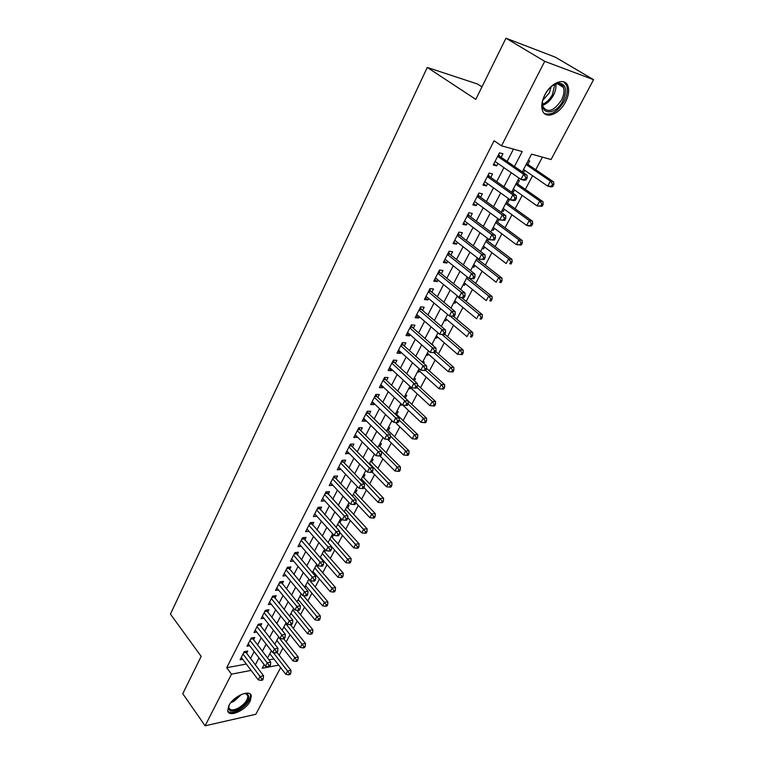 <?xml version="1.0" encoding="UTF-8"?>
<svg xmlns="http://www.w3.org/2000/svg" width="764" height="764" viewBox="0 0 764 764"><rect width="100%" height="100%" fill="white"/><g stroke="black" fill="none" stroke-linecap="round" stroke-linejoin="round"><path stroke-width="1.15" d="M228.799 705.716C233.287 696.214 250.449 688.851 251.327 695.909L250.2 701.094C245.731 710.444 228.694 717.902 227.71 710.787L228.799 705.716M544.827 94.927C550.978 82.331 565.15 77.078 567.967 86.151C569.4 90.61 568.588 95.892 565.522 101.984C559.353 114.39 545.324 119.681 542.459 110.474C541.065 106.139 541.857 100.953 544.827 94.927M481.96 86.867L477.576 84.04L427.277 67.452L170.439 614.103L201.171 656.381L182.768 693.693L205.096 725.8L231.492 674.154L251.108 670.4M427.277 67.452L475.8 99.368L505.959 38.2L555.39 57.195L593.561 79.695L551.073 159.533L531.582 154.137L522.28 171.881M279.166 655.206L282.9 648.139M286.204 641.884L290.024 634.655M293.328 628.4L297.234 621.008M300.538 614.753L304.54 607.189M307.844 600.943L311.932 593.198M315.236 586.953L319.419 579.026M322.723 572.78L327.002 564.682M330.306 558.436L334.689 550.147M337.984 543.911L342.463 535.43M345.758 529.194L350.342 520.523M353.637 514.287L358.326 505.415M361.62 499.188L366.414 490.116M369.7 483.889L374.608 474.606M377.893 468.389L382.917 458.897M386.192 452.689L391.33 442.977M394.606 436.779L399.858 426.837M403.125 420.649L408.501 410.488M411.767 404.299L417.259 393.909M420.525 387.73L426.15 377.101M429.397 370.941L435.155 360.054M438.402 353.913L444.285 342.778M447.523 336.647L453.539 325.263M456.776 319.142L462.936 307.491M466.164 301.388L472.458 289.47M475.676 283.387L482.122 271.191M485.331 265.118L491.921 252.645M495.12 246.6L501.862 233.832M505.052 227.806L511.956 214.741M515.127 208.734L522.194 195.374M525.355 189.386L532.584 175.71M535.736 169.751L542.402 157.136M280.646 667.621L255.816 714.283L205.096 725.8M246.533 653.401L247.746 651.043L244.232 651.663L240.087 659.752L242.713 659.275M253.486 639.84L254.718 637.453L251.203 638.035L247.011 646.229L249.704 645.771M260.534 626.117L261.775 623.691L258.261 624.245L254.011 632.544L256.78 632.095M267.667 612.212L268.928 609.767L265.404 610.274L261.107 618.678L263.952 618.248M274.887 598.136L276.167 595.653L272.643 596.13L268.288 604.639L271.22 604.229M282.202 583.877L283.492 581.366L279.977 581.805L275.565 590.419L278.583 590.028M289.613 569.438L290.922 566.898L287.398 567.299L282.928 576.027L286.042 575.655M297.12 554.817L298.447 552.238L294.923 552.601L290.396 561.435L293.596 561.091M304.721 540.005L306.068 537.388L302.534 537.713L297.95 546.661L301.264 546.346M312.428 524.992L313.784 522.347L310.26 522.624L305.61 531.696L309.028 531.4M320.231 509.789L321.606 507.105L318.072 507.344L313.374 516.531L316.898 516.273L314.739 513.866M328.138 494.375L329.532 491.663L325.999 491.854L321.233 501.165L324.815 500.85M336.141 478.77L337.554 476.01L334.03 476.153L329.198 485.598L332.827 485.236M344.268 462.946L345.7 460.157L342.167 460.253L337.277 469.822L340.954 469.402M352.49 446.911L353.942 444.075L350.418 444.132L345.462 453.826L349.186 453.358M360.837 430.657L362.308 427.783L358.784 427.783L353.751 437.619L357.533 437.094M369.289 414.174L370.779 411.271L367.255 411.223L362.155 421.184L365.679 421.203L365.985 420.611M377.865 397.471L379.374 394.53L375.85 394.425L370.683 404.528L374.207 404.595L374.57 403.889M386.555 380.539L388.083 377.55L384.569 377.397L379.326 387.644L382.84 387.759L383.261 386.947M395.36 363.368L396.917 360.331L393.403 360.121L388.083 370.511L391.607 370.693L392.085 369.757M404.299 345.949L405.875 342.874L402.37 342.606L396.974 353.149L400.489 353.379L401.024 352.328M413.362 328.291L414.957 325.168L411.452 324.843L405.99 335.53L409.494 335.826L410.096 334.651M422.559 310.375L424.173 307.214L420.678 306.832L415.129 317.671L418.634 318.015L419.293 316.726M431.88 292.201L433.522 288.993L430.027 288.553L424.402 299.545L427.897 299.956L428.633 298.533M441.334 273.77L443.005 270.513L439.52 270.007L433.809 281.162L437.304 281.639L438.097 280.082M450.932 255.061L452.632 251.767L449.146 251.184L443.349 262.51L446.844 263.045L447.704 261.355M460.673 236.086L462.392 232.733L458.916 232.094L453.033 243.582L456.519 244.184L457.455 242.35M470.557 216.823L472.305 213.423L468.829 212.717L462.86 224.377L466.336 225.046L467.348 223.069M480.585 197.274L482.361 193.827L478.894 193.044L472.84 204.886L476.306 205.621L477.395 203.501M490.774 177.439L492.57 173.934L489.113 173.084L482.963 185.098L486.42 185.91L487.585 183.637M523.512 172.731L524.763 170.343M527.886 164.403L529.691 160.946L528.22 160.555M512.09 191.334L513.303 192.194L514.487 189.94M517.62 183.971L519.405 180.562L517.925 180.199M502.063 210.482L503.256 211.351L504.364 209.24M507.506 203.243L509.273 199.891L507.783 199.557M492.169 229.362L493.353 230.241L494.394 228.255M497.545 222.248L499.016 219.44M482.428 247.966L483.583 248.854L484.557 247.011M487.718 240.975L488.645 239.208M472.82 266.302L473.957 267.209L474.864 265.49M478.035 259.435L478.426 258.681M463.347 284.389L464.474 285.297L465.305 283.711M453.997 302.219L455.115 303.136L455.879 301.675M444.791 319.801L445.889 320.727L446.596 319.381M435.709 337.144L436.788 338.08L437.428 336.848M426.742 354.248L427.811 355.193L428.394 354.076M432.93 345.423L433.178 344.956L432.319 344.889M417.908 371.113L418.958 372.068L419.484 371.065M423.59 363.244L424.259 361.964L422.75 361.878M409.189 387.759L410.22 388.723L410.698 387.826M414.374 380.806L415.454 378.753L413.935 378.686M400.584 404.175L401.606 405.149L401.902 404.576M405.292 398.12L406.763 395.313L405.254 395.274M396.707 414.489L398.197 411.653L396.678 411.634M388.265 430.581L389.736 427.773L388.217 427.783M379.947 446.453L381.389 443.683L379.87 443.712M371.724 462.115L373.157 459.384L371.638 459.431M363.616 477.576L365.03 474.883L363.511 474.95M355.613 492.837L357.008 490.182L355.489 490.259M347.716 507.898L349.091 505.281L347.563 505.376M339.913 522.767L341.269 520.179L339.751 520.303M332.206 537.455L333.553 534.895L332.025 535.039M324.604 551.952L325.55 550.156M317.098 566.267L317.623 565.264M268.947 659.848L273.894 658.921M511.823 191.85L513.303 192.194M501.767 211.036L503.256 211.351M491.863 229.954L493.353 230.241M482.094 248.596L483.583 248.854M472.467 266.98L473.957 267.209M462.974 285.096L464.474 285.297M453.615 302.964L455.115 303.136M444.381 320.574L445.889 320.727M435.279 337.955L436.788 338.08M426.302 355.088L427.811 355.193M417.45 371.992L418.958 372.068M408.711 388.666L410.22 388.723M400.097 405.121L401.606 405.149M391.588 421.346L392.629 421.356M324.404 549.583L324.996 549.526M320.546 558.15L321.243 558.073M312.409 572.484L313.679 572.331M305.037 586.561L306.211 586.408M297.75 600.466L298.839 600.313M290.559 614.199L291.562 614.046M283.444 627.769L284.38 627.616M276.425 641.168L277.284 641.025M269.491 654.414L270.275 654.27M514.449 166.485L522.213 151.549L501.528 145.819L494.079 140.757L226.717 667.698L246.314 664.05M250.487 658.606L254.135 651.549M257.497 645.026L261.231 637.797M264.592 631.284L268.412 623.873M271.774 617.36L275.689 609.777M279.051 603.264L283.062 595.5M286.424 588.987L290.53 581.032M293.892 574.528L298.094 566.382M301.455 559.878L305.753 551.541M309.114 545.038L313.517 536.5M316.869 529.996L321.386 521.258M324.738 514.764L329.351 505.816M332.703 499.331L337.43 490.173M340.773 483.688L345.614 474.31M348.957 467.835L353.913 458.238M357.256 451.772L362.327 441.936M365.66 435.48L370.855 425.414M374.179 418.968L379.507 408.664M382.821 402.227L388.274 391.684M391.588 385.257L397.165 374.456M400.47 368.047L406.181 356.989M409.475 350.59L415.32 339.264M418.615 332.884L424.603 321.291M427.888 314.93L434.009 303.06M437.294 296.718L443.559 284.561M446.825 278.23L453.253 265.786M456.509 259.483L463.089 246.734M466.336 240.45L473.069 227.405M476.297 221.14L483.201 207.779M486.42 201.534L493.477 187.858M496.686 181.641L503.925 167.631M507.115 161.433L513.475 149.123M501.108 157.298L502.932 153.736L499.484 152.81L493.238 165.005L496.695 165.893L497.937 163.467M505.959 38.2L544.713 61.34L593.561 79.695M226.717 667.698L231.492 674.154M501.528 145.819L544.713 61.34M255.3 664.938L258.977 657.861M262.367 651.339L266.139 644.09M269.53 637.568L273.388 630.147M276.778 623.625L280.732 616.023M284.122 609.5L288.162 601.717M291.562 595.194L295.697 587.229M299.087 580.707L303.327 572.551M306.717 566.029L311.063 557.672M314.453 551.159L318.903 542.602M322.284 536.099L326.839 527.332M330.22 520.828L334.88 511.861M338.261 505.357L343.036 496.18M346.417 489.686L351.306 480.279M354.677 473.795L359.682 464.168M363.043 457.693L368.172 447.828M371.533 441.363L376.786 431.268M380.138 424.813L385.514 414.48M388.866 408.024L394.367 397.452M397.719 391.006L403.344 380.176M406.687 373.749L412.455 362.661M415.788 356.244L421.69 344.889M425.013 338.49L431.068 326.868M434.382 320.479L440.57 308.58M443.884 302.21L450.216 290.024M453.52 283.673L460.004 271.191M463.299 264.86L469.946 252.082M473.222 245.769L480.031 232.676M483.297 226.392L490.268 212.984M493.525 206.729L500.659 192.996M503.906 186.76L511.211 172.702M264.143 664.604L262.233 668.261L278.698 665.11M519.014 178.117L511.622 192.232M508.337 198.497L501.127 212.277M497.832 218.561L490.784 232.017M487.48 238.32L480.594 251.461M477.28 257.783L470.557 270.618M467.234 276.96L460.673 289.489M457.33 295.859L450.922 308.093M447.58 314.472L441.325 326.419M437.973 332.817L431.861 344.488M428.499 350.905L422.53 362.289M419.159 368.726L413.334 379.842M409.953 386.288L404.261 397.156M400.88 403.612L395.322 414.222M391.932 420.687L386.508 431.049M383.117 437.524L377.817 447.647M374.417 454.131L369.241 464.015M365.832 470.509L360.78 480.155M357.371 486.658L352.433 496.084M349.024 502.597L344.201 511.804M340.792 518.317L336.084 527.303M332.665 533.826L328.062 542.602M324.643 549.125L320.154 557.701M316.735 564.233L312.352 572.599M308.923 579.131L304.645 587.306M301.217 593.848L297.034 601.822M293.615 608.364L289.527 616.156M286.108 622.698L282.117 630.3M278.688 636.842L274.801 644.272M271.373 650.813L267.572 658.071M493.811 163.888L496.695 165.893M483.593 183.866L486.42 185.91M473.518 203.558L476.306 205.621M463.595 222.954L466.336 225.046M453.806 242.073L456.519 244.184M444.171 260.906L446.844 263.045M434.668 279.471L437.304 281.639M425.309 297.769L427.897 299.956M416.074 315.809L418.634 318.015M406.973 333.601L409.494 335.826M398.006 351.134L400.489 353.379M389.153 368.429L391.607 370.693M380.434 385.476L382.84 387.759M371.829 402.294L374.207 404.595M363.339 418.892L365.679 421.203M354.964 435.251L357.275 437.591M346.703 451.4L348.986 453.749M338.548 467.329L340.801 469.698M330.506 483.049L332.732 485.426M322.57 498.558L324.757 500.955M526.109 179.874L527.189 177.811L525.823 177.468L524.734 179.53L526.109 179.874L524.352 180.294L520.924 179.445L495.053 161.462M524.734 179.53L520.924 179.445L523.617 174.297L527.045 175.166L499.933 156.486L498.625 154.49M497.66 156.381L523.617 174.297L525.823 177.468M527.189 177.811L527.045 175.166M523.531 169.503L547.712 186.101L550.395 181.106L553.642 181.937L526.644 163.553M552.525 184.191L551.455 186.196L552.754 186.521L553.824 184.525L552.525 184.191L550.395 181.106L526.119 164.566M552.754 186.521L550.968 186.913L547.712 186.101L551.455 186.196M553.642 181.937L553.824 184.525M545.009 94.64C548.867 87.803 553.442 83.945 558.732 83.075C566.067 84.069 567.461 89.961 562.915 100.762C554.817 117.341 536.767 114.485 543.806 97.314L545.009 94.64M542.507 102.252L543.023 106.865C547.874 113.244 554.024 110.981 561.492 100.065C563.937 95.185 564.586 90.964 563.431 87.402C562.371 84.766 560.432 83.524 557.605 83.696L552.983 85.339M551.188 86.714L549.306 93.007L542.937 100.055M544.312 113.435C551.159 115.746 557.787 111.668 564.224 101.201C567.26 95.156 568.063 89.913 566.63 85.472L563.918 81.91M243.773 693.597L247.164 693.779C250.859 697.389 248.329 702.402 239.562 708.82C231.1 712.822 227.634 711.571 229.171 705.086L229.286 704.838M228.961 705.611L228.885 707.645C230.117 710.635 233.507 710.654 239.046 707.712C245.015 703.739 247.928 699.757 247.784 695.756L246.075 693.788L244.576 693.492M227.863 711.303C230.27 713.318 234.204 712.802 239.667 709.766C247.058 704.847 250.668 699.9 250.496 694.944L250.143 693.989M515.366 200.254L516.435 198.229L515.06 197.914L513.991 199.939L515.366 200.254L513.656 200.617L510.218 199.834L484.748 181.603M513.991 199.939L510.218 199.834L512.873 194.772L516.311 195.565L489.619 176.618L488.33 174.612M487.308 176.599L512.873 194.772L515.06 197.914M516.435 198.229L516.311 195.565M504.794 220.328L505.844 218.332L504.46 218.046L503.409 220.042L504.794 220.328L499.675 219.917L474.597 201.438M503.409 220.042L499.675 219.917L502.292 214.932L505.739 215.649L479.458 196.453L478.178 194.438M477.118 196.51L502.292 214.932L504.46 218.046M505.844 218.332L505.739 215.649M494.375 240.097L495.406 238.129L494.031 237.871L492.99 239.839L494.375 240.097L489.294 239.695L464.598 220.987M492.99 239.839L489.294 239.695L491.873 234.787L495.33 235.427L469.44 215.983L468.189 213.977M467.081 216.126L491.873 234.787L494.031 237.871M495.406 238.129L495.33 235.427M484.118 259.569L485.13 257.63L483.746 257.401L482.724 259.34L484.118 259.569L479.066 259.177L454.742 240.24M482.724 259.34L479.066 259.177L481.606 254.336L485.073 254.918L459.575 235.236L458.343 233.221M457.197 235.455L481.606 254.336L483.746 257.401M485.13 257.63L485.073 254.918M513.274 189.08L537.092 205.908L539.737 200.98L542.994 201.734L516.407 183.112M541.857 204.045L540.797 206.013L542.096 206.309L543.156 204.341L541.857 204.045L539.737 200.98L515.824 184.21M542.096 206.309L537.092 205.908L540.797 206.013M542.994 201.734L543.156 204.341M503.17 208.371L526.635 225.409L529.232 220.557L532.508 221.245L506.303 202.374M531.343 223.594L530.302 225.533L531.61 225.8L532.651 223.871L531.343 223.594L529.232 220.557L505.682 203.568M531.61 225.8L529.901 226.077L526.635 225.409L530.302 225.533M532.508 221.245L532.651 223.871M493.21 227.376L516.33 244.633L518.89 239.848L522.165 240.469L496.361 221.369M520.981 242.866L519.959 244.776L521.268 245.015L522.289 243.105L520.981 242.866L518.89 239.848L495.683 222.649M521.268 245.015L516.33 244.633L519.959 244.776M522.165 240.469L522.289 243.105M483.392 246.113L506.169 263.57L508.7 258.862L511.985 259.407L486.553 240.087M510.772 261.842L509.76 263.733L511.078 263.943L512.09 262.062L510.772 261.842L508.7 258.862L485.837 241.462M511.078 263.943L509.76 263.733M511.985 259.407L512.09 262.062M474.005 278.745L475.007 276.845L473.623 276.644L472.62 278.554L474.005 278.745L468.991 278.373L445.04 259.216M472.62 278.554L468.991 278.373L471.503 273.598L474.969 274.114L449.853 254.202L448.63 252.187M447.446 254.498L471.503 273.598L473.623 276.644M475.007 276.845L474.969 274.114M473.718 264.592L496.161 282.231L498.653 277.59L501.948 278.077L476.889 258.538M500.716 280.55L499.713 282.413L501.031 282.594L502.034 280.741L500.716 280.55L498.653 277.59L476.125 259.999M501.031 282.594L499.713 282.413M501.948 278.077L502.034 280.741M464.044 297.645L465.037 295.773L463.643 295.601L462.659 297.473L464.044 297.645L459.068 297.282L435.47 277.915M462.659 297.473L459.068 297.282L461.532 292.583L465.018 293.023L440.274 272.901L439.071 270.876M437.848 273.273L461.532 292.583L463.643 295.601M465.037 295.773L465.018 293.023M464.178 282.795L486.296 300.624L488.75 296.05L492.054 296.47L469.497 278.449M490.803 298.991L489.819 300.815L491.137 300.978L492.121 299.154L490.803 298.991L488.75 296.05L466.546 278.268M491.137 300.978L489.819 300.815M492.054 296.47L492.121 299.154M454.236 316.267L455.21 314.424L453.816 314.271L452.842 316.124L454.236 316.267L449.289 315.914L426.035 296.346M452.842 316.124L449.289 315.914L451.725 311.282L455.21 311.664L430.829 291.323L429.645 289.298M428.384 291.762L451.725 311.282L453.816 314.271M455.21 314.424L455.21 311.664M454.771 300.749L476.574 318.76L478.99 314.252L482.304 314.606L461.513 297.578M481.024 317.165L480.059 318.97L481.387 319.104L482.351 317.308L481.024 317.165L478.99 314.252L457.111 296.289M481.387 319.104L480.059 318.97M482.304 314.606L482.351 317.308M444.572 334.622L445.527 332.798L444.132 332.674L443.168 334.498L444.572 334.622L439.653 334.269L416.743 314.52M443.168 334.498L439.653 334.269L442.05 329.704L445.546 330.029L421.518 309.487L420.353 307.453M419.054 310.003L442.05 329.704L444.132 332.674M445.527 332.798L445.546 330.029M445.498 318.454L466.985 336.637L469.373 332.187L472.687 332.493L453.358 316.277M471.398 335.081L470.443 336.857L471.77 336.972L472.725 335.195L471.398 335.081L469.373 332.187L450.12 316M471.77 336.972L470.443 336.857M472.687 332.493L472.725 335.195M409.857 327.976L432.519 347.868L430.161 352.366L407.575 332.426M411.194 325.359L412.34 327.393L436.015 348.126L432.519 347.868L434.582 350.81L433.637 352.615L435.041 352.71L435.986 350.905L434.582 350.81M435.986 350.905L436.015 348.126M430.161 352.366L433.637 352.615M436.349 335.912L457.531 354.257L459.89 349.874L463.213 350.113L444.753 334.269M461.895 352.739L460.95 354.496L462.287 354.582L463.223 352.834L461.895 352.739L459.89 349.874L441.993 334.479M460.95 354.496L457.531 354.257M463.213 350.113L463.223 352.834M400.785 345.691L423.122 365.765L420.792 370.206L398.541 350.084M402.16 343.007L403.296 345.041L426.627 365.966L423.122 365.765L425.176 368.687L424.24 370.464L425.643 370.53L426.579 368.764L425.176 368.687M426.579 368.764L426.627 365.966M420.792 370.206L424.24 370.464M427.324 353.13L448.22 371.629L450.531 367.312L453.864 367.494L435.671 351.507M452.536 370.158L451.6 371.887L452.937 371.953L453.864 370.225L452.536 370.158L450.531 367.312L433.856 352.624M451.6 371.887L448.22 371.629M453.864 367.494L453.864 370.225M391.846 363.167L413.859 383.413L411.567 387.778L389.63 367.494M393.259 360.417L394.367 362.451L417.373 383.547L413.859 383.413L415.902 386.307L414.986 388.055L416.39 388.102L417.306 386.355L415.902 386.307M417.306 386.355L417.373 383.547M411.567 387.778L414.986 388.055M418.433 370.11L439.023 388.761L441.315 384.502L444.648 384.636L426.589 368.41M443.301 387.329L442.385 389.029L443.712 389.077L444.629 387.377L443.301 387.329L441.315 384.502L425.691 370.435M442.385 389.029L439.023 388.761M444.648 384.636L444.629 387.377M383.031 380.386L404.739 400.804L402.475 405.111L380.854 384.664M384.473 377.578L385.572 379.622L408.243 400.89L404.739 400.804L406.763 403.678L405.856 405.397L407.26 405.426L408.167 403.707L406.763 403.678M408.167 403.707L408.243 400.89M402.475 405.111L405.856 405.397M409.657 386.861L429.97 405.665L432.223 401.463L435.556 401.539L417.345 384.808M434.191 404.261L433.293 405.942L434.62 405.971L435.528 404.29L434.191 404.261L432.223 401.463L416.819 387.281M433.293 405.942L429.97 405.665M435.556 401.539L435.528 404.29M374.341 397.375L395.733 417.956L393.498 422.206L372.183 401.587M375.812 394.51L376.891 396.545L399.247 417.984L395.733 417.956L397.748 420.802L396.85 422.502L398.254 422.511L399.152 420.811L397.748 420.802M399.152 420.811L399.247 417.984M393.498 422.206L396.85 422.502M402.857 405.149L421.031 422.33L423.246 418.185L426.598 418.214L408.243 400.995M425.214 420.964L424.316 422.626L425.653 422.626L426.551 420.974L425.214 420.964L423.246 418.185L408.062 403.898M424.316 422.626L421.031 422.33M426.598 418.214L426.551 420.974M365.765 414.136L386.861 434.859L384.655 439.052L363.645 418.29M367.274 411.223L368.334 413.248L390.375 434.84L386.861 434.859L388.857 437.686L387.978 439.367L389.382 439.348L390.27 437.676L388.857 437.686M390.27 437.676L390.375 434.84M384.655 439.052L387.978 439.367M395.217 422.358L412.207 438.765L414.403 434.678L417.755 434.659L395.695 413.515M416.351 437.438L415.473 439.071L416.81 439.061L417.688 437.428L416.351 437.438L414.403 434.678L399.18 420.057M415.473 439.071L412.207 438.765M417.755 434.659L417.688 437.428M357.313 430.667L378.104 451.534L375.936 455.669L355.212 434.764M358.889 427.783L359.892 429.712L381.628 451.457L378.104 451.534L380.1 454.341L379.221 455.993L380.634 455.955L381.503 454.303L380.1 454.341M381.503 454.303L381.628 451.457M375.936 455.669L379.221 455.993M387.634 439.329L403.516 454.991L405.674 450.951L409.026 450.884L387.272 429.597M407.613 453.692L406.744 455.306L408.091 455.268L408.95 453.663L407.613 453.692L405.674 450.951L390.337 435.91M406.744 455.306L403.516 454.991M409.026 450.884L408.95 453.663M348.967 446.969L369.48 467.979L367.341 472.056L346.904 451.008M350.619 444.123L351.564 445.966L372.994 467.854L369.48 467.979L371.447 470.767L370.597 472.391L372.001 472.333L372.861 470.71L371.447 470.767M372.861 470.71L372.994 467.854M367.341 472.056L370.597 472.391M380.004 455.974L394.931 470.987L397.07 467.005L400.422 466.89L378.954 445.46M398.989 469.726L398.139 471.312L399.476 471.264L400.336 469.669L398.989 469.726L397.07 467.005L381.628 451.553M398.139 471.312L394.931 470.987M400.422 466.89L400.336 469.669M340.734 463.051L360.961 484.195L358.851 488.215L338.7 467.033M342.453 460.243L343.351 461.991L364.485 484.023L360.961 484.195L362.929 486.964L362.079 488.568L363.492 488.492L364.332 486.888L362.929 486.964M364.332 486.888L364.485 484.023M358.851 488.215L362.079 488.568M372.144 472.076L386.469 486.773L388.57 482.848L391.932 482.676L370.75 461.122M390.49 485.541L389.64 487.107L390.987 487.04L391.827 485.474L390.49 485.541L369.547 463.423M389.64 487.107L386.469 486.773M391.932 482.676L391.827 485.474M332.617 478.923L352.567 500.2L350.485 504.164L330.602 482.858M334.403 476.144L335.243 477.806L356.091 499.971L352.567 500.2L354.515 502.941L353.684 504.526L355.098 504.431L355.928 502.846L354.515 502.941M372.985 518.078L374.331 517.973L375.153 516.445L373.806 516.55L372.985 518.078L369.871 517.715L355.928 502.855L356.091 499.971M350.485 504.164L353.684 504.526M363.979 487.566L378.113 502.349L380.195 498.472L383.557 498.262L362.661 476.574M382.096 501.146L381.255 502.702L382.602 502.607L383.442 501.06L382.096 501.146L361.42 478.933M381.255 502.702L378.113 502.349M383.557 498.262L383.442 501.06M324.604 494.575L344.277 515.977L342.224 519.892L322.618 498.462M326.448 491.825L347.811 515.71L344.277 515.977L346.226 518.699L345.395 520.265L346.808 520.15L347.63 518.594L346.226 518.699M347.63 518.594L347.811 515.71M342.224 519.892L345.395 520.265M369.871 517.715L371.925 513.895L375.286 513.637L354.668 491.825M373.806 516.55L353.398 494.241M375.286 513.637L375.153 516.445M316.697 510.027L336.112 531.543L334.088 535.411L314.739 513.857M318.598 507.306L339.636 531.238L336.112 531.543L338.041 534.246L337.22 535.793L338.633 535.659L339.445 534.122L338.041 534.246M339.445 534.122L339.636 531.238M334.088 535.411L337.22 535.793M347.687 517.639L361.735 532.89L363.759 529.118L367.121 528.822L346.78 506.885M365.641 531.754L364.829 533.262L366.176 533.138L366.987 531.629L365.641 531.754L345.481 509.359M364.829 533.262L361.735 532.89M367.121 528.822L366.987 531.629M308.895 525.279L328.042 546.909L326.047 550.72L306.966 529.06M310.843 522.576L331.576 546.556L328.042 546.909L329.962 549.593L329.16 551.111L330.573 550.968L331.375 549.45L329.962 549.593M331.375 549.45L331.576 546.556M326.047 550.72L329.16 551.111M339.569 532.231L353.703 547.864L355.699 544.14L359.07 543.796L338.987 521.755M357.571 546.757L356.769 548.246L358.115 548.103L358.918 546.613L357.571 546.757L337.669 524.276M356.769 548.246L353.703 547.864M359.07 543.796L358.918 546.613M301.197 540.329L320.087 562.075L318.12 565.828L299.287 544.063M303.193 537.646L323.621 561.674L320.087 562.075L321.997 564.73L321.205 566.239L322.618 566.076L323.401 564.567L321.997 564.73M323.401 564.567L323.621 561.674M318.12 565.828L321.205 566.239M331.566 546.642L345.777 562.638L347.754 558.961L351.115 558.589L331.299 536.433M349.606 561.569L348.814 563.039L350.16 562.877L350.953 561.406L349.606 561.569L329.952 539.002M348.814 563.039L345.777 562.638M351.115 558.589L350.953 561.406M293.596 555.18L312.237 577.03L310.289 580.736L291.714 558.866M295.63 552.525L315.761 576.591L312.237 577.03L314.128 579.675L313.345 581.156L314.758 580.974L315.542 579.494L314.128 579.675M315.542 579.494L315.761 576.591M310.289 580.736L313.345 581.156M320.441 557.157L337.955 577.231L339.904 573.602L343.265 573.181L323.707 550.92M341.747 576.18L340.964 577.632L342.31 577.46L343.093 576.018L341.747 576.18L322.332 553.547M340.964 577.632L337.955 577.231M343.265 573.181L343.093 576.018M286.089 569.849L304.483 591.794L302.563 595.452L284.227 573.487M288.171 567.213L308.016 591.317L304.483 591.794L306.364 594.421L305.6 595.882L307.013 595.691L307.777 594.22L306.364 594.421M307.777 594.22L308.016 591.317M302.563 595.452L305.6 595.882M312.944 571.472L330.229 591.632L332.149 588.051L335.52 587.592L316.21 565.236M333.983 590.62L333.219 592.052L334.565 591.861L335.329 590.429L333.983 590.62L314.806 567.91M333.219 592.052L330.229 591.632M335.52 587.592L335.329 590.429M278.688 584.326L296.843 606.368L294.942 609.978L276.845 587.917M280.808 581.7L300.367 605.852L296.843 606.368L298.705 608.975L297.95 610.417L299.354 610.207L300.118 608.765L298.705 608.975M300.118 608.765L300.367 605.852M294.942 609.978L297.95 610.417M271.373 598.623L289.289 620.75L287.417 624.322L269.558 602.166M273.531 596.015L292.813 620.196L289.289 620.75L291.151 623.338L290.396 624.761L291.81 624.541L292.555 623.118L291.151 623.338M292.555 623.118L292.813 620.196M287.417 624.322L290.396 624.761M264.153 612.738L281.83 634.951L279.987 638.475L262.358 616.233M266.349 610.14L285.364 634.359L281.83 634.951L283.683 637.52L282.938 638.933L284.351 638.685L285.096 637.281L283.683 637.52M285.096 637.281L285.364 634.359M279.987 638.475L282.938 638.933M305.533 585.606L322.599 605.862L324.499 602.318L327.871 601.822L308.799 579.37M326.323 604.868L325.559 606.282L326.906 606.081L327.67 604.668L326.323 604.868L307.376 582.092M325.559 606.282L322.599 605.862M327.871 601.822L327.67 604.668M298.218 599.568L315.074 619.9L316.945 616.405L320.317 615.88L303.356 595.567M318.76 618.936L318.005 620.33L319.352 620.11L320.106 618.716L318.76 618.936L300.042 596.092M318.005 620.33L315.074 619.9M320.317 615.88L320.106 618.716M290.998 613.358L307.634 633.767L309.487 630.319L312.858 629.746L296.843 610.255M311.282 632.831L310.547 634.206L311.893 633.977L312.638 632.602L311.282 632.831L292.793 609.93M310.547 634.206L307.634 633.767M312.858 629.746L312.638 632.602M257.019 626.671L274.477 648.97L272.652 652.456L255.252 630.128M259.254 624.092L278 648.349L274.477 648.97L276.31 651.52L275.584 652.914L276.988 652.657L277.724 651.272L276.31 651.52M277.724 651.272L278 648.349M272.652 652.456L275.584 652.914M283.864 626.977L300.29 647.461L302.114 644.052L305.485 643.45L290.387 624.761M303.91 646.545L303.174 647.91L304.521 647.662L305.256 646.306L303.91 646.545L285.641 623.586M303.174 647.91L300.29 647.461M305.485 643.45L305.256 646.306M249.971 640.433L267.209 662.818L265.404 666.246L248.233 643.851M252.244 637.864L270.733 662.159L267.209 662.818L269.033 665.349L268.317 666.724L269.721 666.447L270.446 665.081L269.033 665.349M270.446 665.081L270.733 662.159M265.404 666.246L268.317 666.724M276.816 640.433L293.032 660.984L294.837 657.623L298.208 656.983L283.74 638.79M296.623 660.096L295.897 661.443L297.244 661.185L297.97 659.838L296.623 660.096L278.564 637.081M295.897 661.443L293.032 660.984M298.208 656.983L297.97 659.838M243.019 654.022L260.037 676.484L258.261 679.874L241.29 657.403M245.32 651.472L263.551 675.787L260.037 676.484L261.851 678.995L261.135 680.352L262.549 680.075L263.255 678.719L261.851 678.995M263.255 678.719L263.551 675.787M258.261 679.874L261.135 680.352M269.845 653.726L285.87 674.345L287.656 671.021L291.017 670.353L277.065 652.523M289.422 673.476L288.716 674.813L290.062 674.536L290.769 673.208L289.422 673.476L273.245 652.542M288.716 674.813L285.87 674.345M291.017 670.353L290.769 673.208M498.061 155.589L499.465 155.971M497.88 155.942L499.933 156.486M555.791 84.059C556.307 87.402 555.552 91.097 553.508 95.128C550.567 100.456 546.928 103.847 542.612 105.308M542.488 104.238C546.48 102.682 549.813 99.454 552.487 94.564L554.769 84.422M241.414 694.457L234.252 701.113L230.747 702.727M232.055 701.199L239.629 695.326M487.747 175.749L489.161 176.092M487.556 176.121L489.619 176.618M477.586 195.603L478.999 195.918M477.385 195.995L479.458 196.453M467.578 215.171L468.991 215.458M467.367 215.572L469.44 215.983M457.712 234.443L459.135 234.701M457.502 234.863L459.575 235.236M447.99 253.438L449.413 253.667M447.771 253.868L449.853 254.202M438.412 272.156L439.844 272.356M438.192 272.605L440.274 272.901M428.976 290.606L430.409 290.778M428.738 291.065L430.829 291.323M419.675 308.79L421.098 308.942M419.426 309.258L421.518 309.487M410.497 326.715L411.93 326.849M410.249 327.202L412.34 327.393M401.453 344.392L402.886 344.497M401.195 344.889L403.296 345.041M392.534 361.821L393.976 361.907M392.276 362.327L394.367 362.451M383.748 379.001L385.18 379.068M383.471 379.527L385.572 379.622M375.067 395.953L376.509 395.991M374.799 396.487L376.891 396.545M366.519 412.675L367.952 412.684M366.233 413.219L368.334 413.248M358.077 429.158L359.519 429.158M357.791 429.721L359.892 429.712M349.759 445.422L351.192 445.402M349.463 445.995L351.564 445.966M341.546 461.475L342.988 461.437M341.25 462.058L343.351 461.991M333.448 477.309L334.88 477.252M333.142 477.901L335.243 477.806M325.445 492.933L326.887 492.856M325.139 493.534L327.24 493.42M317.557 508.356L318.999 508.251M317.251 508.958L319.352 508.814M309.773 523.569L311.215 523.455M309.458 524.19L311.559 524.018M302.086 538.591L303.528 538.458M301.77 539.212L303.871 539.021M294.503 553.413L295.935 553.27M294.178 554.053L296.279 553.833M287.016 568.053L288.448 567.891M286.681 568.693L288.782 568.454M279.614 582.502L281.056 582.321M279.29 583.152L281.381 582.884M272.318 596.77L273.751 596.569M271.984 597.429L274.085 597.142M265.108 610.856L266.55 610.646M264.774 611.525L266.865 611.21M257.993 624.771L259.426 624.541M257.649 625.439L259.741 625.114M250.964 638.503L252.397 638.265M250.611 639.181L252.712 638.838M244.022 652.074L245.454 651.826M243.668 652.762L245.76 652.389M557.605 83.696L558.732 83.075M557.376 83.715L563.431 87.402M246.075 693.788L247.164 693.779M246.466 693.97L247.784 695.756"/></g></svg>
